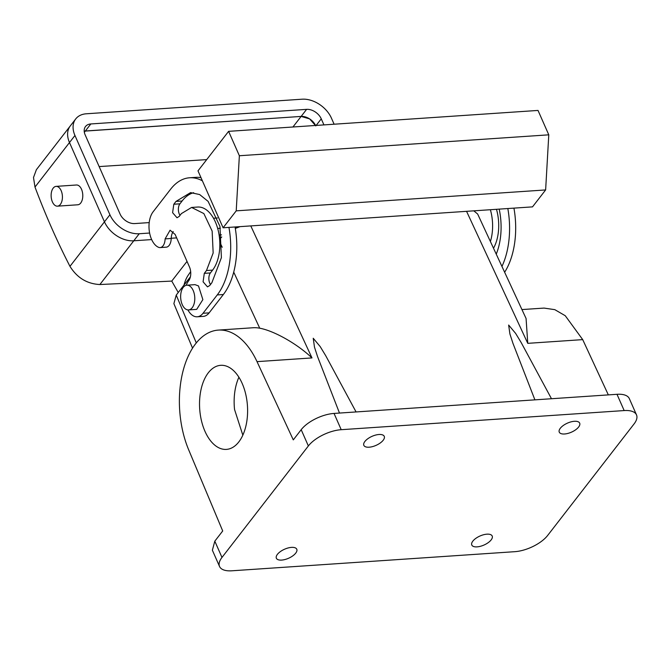 <?xml version="1.0" encoding="UTF-8"?>
<svg xmlns="http://www.w3.org/2000/svg" width="670" height="670" viewBox="0 0 670 670"><rect width="100%" height="100%" fill="white"/><g stroke="black" fill="none" stroke-linecap="round" stroke-linejoin="round"><path stroke-width="1" d="M521.947 309.574L544.057 308.083L554.819 309.657L565.254 315.721L582.716 339.623L608.335 394.89M547.683 535.414L634.063 423.942A26.021 11.532 -23.8 0 0 636.5 414.881L629.323 398.616A26.021 11.532 -23.8 0 0 616.995 394.303L334.045 413.432A26.021 11.532 -23.8 0 0 301.19 429.688L308.359 445.952L221.979 557.432A26.021 11.532 156.2 0 0 219.542 566.485A26.021 11.532 156.2 0 0 231.87 570.798L514.828 551.678A26.021 11.532 156.2 0 0 547.683 535.414M250.781 225.907L311.986 357.922L257.02 361.641A77.477 43.994 86.1 0 0 218.361 330.092A77.477 43.994 86.1 0 0 182.801 371.959A77.477 43.994 86.1 0 0 188.68 449.83L222.708 530.967L214.81 541.167L212.373 550.221L219.542 566.485M466.563 211.326L527.759 343.341L526.076 318.493L477.651 214.023L473.799 210.841M551.485 398.734L521.193 342.588L515.624 333.392L508.647 325.05L509.912 333.97L512.96 343.358L534.903 399.856M257.02 361.641L293.293 439.88L301.19 429.688M356.072 411.941L325.771 355.795L320.201 346.599L313.225 338.266L314.49 347.186L317.547 356.574L339.489 413.063M308.359 445.952A26.021 11.532 156.2 0 1 341.214 429.696L624.172 410.568A26.021 11.532 -23.8 0 1 636.5 414.881M276.174 557.323A11.155 4.941 156.2 0 0 276.367 558.236A11.155 4.941 156.2 0 0 287.614 558.654A11.155 4.941 156.2 0 0 296.969 550.145A11.155 4.941 156.2 0 0 296.776 549.232A11.155 4.941 156.2 0 0 285.537 548.814A11.155 4.941 156.2 0 0 276.174 557.323M471.596 544.107A11.155 4.941 156.2 0 0 471.789 545.02A11.155 4.941 156.2 0 0 483.028 545.439A11.155 4.941 156.2 0 0 492.391 536.938A11.155 4.941 156.2 0 0 492.199 536.025A11.155 4.941 156.2 0 0 480.951 535.606A11.155 4.941 156.2 0 0 471.596 544.107M363.651 444.436A11.155 4.941 156.2 0 0 363.844 445.349A11.155 4.941 156.2 0 0 375.091 445.768A11.155 4.941 156.2 0 0 384.446 437.259A11.155 4.941 156.2 0 0 384.253 436.346A11.155 4.941 156.2 0 0 373.014 435.927A11.155 4.941 156.2 0 0 363.651 444.436M559.073 431.22A11.155 4.941 156.2 0 0 559.266 432.142A11.155 4.941 156.2 0 0 570.505 432.56A11.155 4.941 156.2 0 0 579.868 424.051A11.155 4.941 156.2 0 0 579.676 423.139A11.155 4.941 156.2 0 0 568.428 422.72A11.155 4.941 156.2 0 0 559.073 431.22M192.541 348.149L173.882 303.644L176.235 295.093L190.397 276.827M240.069 226.636L235.304 228.428M221.745 236.971L219.609 239.173M247.188 402.879A42.135 23.927 86.1 0 1 226.41 449.394A42.135 23.927 86.1 0 1 199.945 411.841A42.135 23.927 86.1 0 1 220.723 365.317A42.135 23.927 86.1 0 1 247.188 402.879M311.986 357.922C296.76 343.425 273.645 330.729 259.734 328.208L233.721 272.104M218.361 330.092L252.967 327.756A77.477 43.994 86.1 0 1 259.734 328.208M190.665 271.643L188.253 275.144A29.74 16.892 86.1 0 0 184.016 285.06M242.825 435.148L234.55 409.504A42.135 23.927 86.1 0 1 238.914 377.227M507.827 208.537A64.446 36.59 86.1 0 1 501.947 266.434M499.192 209.124A49.572 28.148 86.1 0 1 496.244 254.139M490.373 209.718A34.698 19.706 86.1 0 1 490.398 241.535M187.022 261.401L171.763 281.09L178.254 292.497M186.235 285.294A19.832 11.256 86.1 0 1 188.689 280.747A9.916 5.628 86.1 0 0 189.476 266.97L175.13 234.441L170.088 230.195L165.105 238.889L171.21 238.47A9.916 5.628 86.1 0 1 173.245 231.577M171.21 238.47A9.916 5.628 86.1 0 1 166.227 247.171L160.122 247.582A9.916 5.628 86.1 0 1 158.597 247.322A19.832 11.256 86.1 0 1 149.393 231.753A19.832 11.256 86.1 0 1 153.129 211.787L170.624 189.208A64.446 36.59 86.1 0 1 189.585 177.776A64.446 36.59 86.1 0 1 202.39 180.841M189.585 177.776L195.699 177.357A64.446 36.59 86.1 0 1 201 177.676M235.053 226.971A64.446 36.59 86.1 0 1 223.353 294.515L209.141 312.865A19.832 11.256 86.1 0 1 203.303 316.382L197.198 316.793A19.832 11.256 86.1 0 1 187.902 309.917M180.004 215.388A7.437 4.221 86.1 0 1 179.92 203.822L182.106 201A49.572 28.148 86.1 0 1 193.663 192.7M191.595 207.449L203.856 213.571L212.147 231.091L213.161 252.992L206.486 270.529L204.3 273.352L203.085 281.81L207.491 286.869L209.685 285.554L211.871 282.732L221.402 257.674L219.953 226.385L208.102 201.36L199.643 194.551L190.59 192.608L176.001 201.41L173.815 204.233L172.6 212.683L177.006 217.75L179.192 216.427L181.377 213.604L191.595 207.449L197.7 207.038A34.698 19.706 86.1 0 1 218.253 230.673A34.698 19.706 86.1 0 1 212.591 270.119L210.405 272.941A7.437 4.221 86.1 0 0 210.489 284.516M513.932 208.127A64.446 36.59 86.1 0 1 504.636 272.246M223.093 227.783L532.508 206.871L545.631 189.937L548.78 134.829L538.018 110.433L228.604 131.345L197.993 170.858L223.093 227.783L236.217 210.849L545.631 189.937M496.478 209.308A34.698 19.706 86.1 0 1 493.497 248.218M334.112 124.218L331.441 118.155A24.79 17.194 -142.2 0 0 302.12 99.202L86.346 113.783A24.79 17.194 -142.2 0 0 75.718 118.933A24.79 17.194 -142.2 0 0 74.956 135.491L109.922 214.777A24.79 17.194 -142.2 0 0 139.243 233.738L99.88 284.532L171.763 281.09M74.956 135.491L69.487 142.542L104.453 221.837A24.79 17.194 -142.2 0 0 133.782 240.79L151.655 239.584L133.782 240.79A24.79 17.194 -142.2 0 1 104.453 221.837L69.487 142.542A24.79 17.194 -142.2 0 1 70.249 125.985L36.389 169.678L33.5 177.525L34.991 187.064A590.756 335.444 -93.9 0 0 51.607 227.834A590.756 335.444 -93.9 0 0 69.965 266.35C77.125 277.832 87.1 283.887 99.88 284.532M171.21 238.26L176.645 237.892L171.21 238.26M219.107 235.019L221.494 234.86L219.107 235.019M165.105 238.889A9.916 5.628 86.1 0 1 160.122 247.582M228.947 227.39A64.446 36.59 86.1 0 1 217.247 294.934L203.035 313.275A19.832 11.256 86.1 0 1 197.198 316.793M236.217 210.849L239.366 155.742L228.604 131.345M188.555 309.925L196.695 309.373L202.868 299.624L198.504 285.948L195.02 284.641L186.88 285.194A12.395 7.035 -93.9 0 0 180.707 294.942A12.395 7.035 -93.9 0 0 185.071 308.627A12.395 7.035 -93.9 0 0 188.555 309.925A12.395 7.035 -93.9 0 0 194.727 300.177A12.395 7.035 -93.9 0 0 190.364 286.492A12.395 7.035 -93.9 0 0 186.88 285.194M315.595 125.466A12.395 8.601 -142.2 0 0 301.132 116.421L85.358 131.002A12.395 8.601 -142.2 0 0 84.202 131.153L301.132 116.421L309.641 118.908L315.796 125.901M239.366 155.742L548.78 134.829M57.444 206.159L77.795 204.786A9.916 5.628 -93.9 0 0 82.377 199.325A9.916 5.628 -93.9 0 0 76.464 184.995L56.104 186.377A9.916 5.628 -93.9 0 0 51.531 191.838A9.916 5.628 -93.9 0 0 57.444 206.159A9.916 5.628 -93.9 0 0 62.017 200.698A9.916 5.628 -93.9 0 0 56.104 186.377M206.703 159.611L99.143 166.579M149.209 222.591L134.762 223.571A12.395 8.601 -142.2 0 1 120.098 214.09L85.132 134.804A12.395 8.601 -142.2 0 1 85.509 126.521A12.395 8.601 -142.2 0 1 90.827 123.95L84.345 132.308M213.521 218.244L217.457 217.976M139.243 233.738L149.611 233.034M217.675 228.436L220.371 228.252M235.103 227.256L239.006 226.996M292.932 126.998L306.6 109.361L90.827 123.95M34.991 187.064L69.487 142.542A24.79 17.194 -142.2 0 1 70.249 125.985L75.718 118.933M306.6 109.361A12.395 8.601 -142.2 0 1 321.265 118.841L323.937 124.905M527.759 343.341L582.716 339.623M624.172 410.568L616.995 394.303M214.81 541.167L221.979 557.432M196.293 342.914L176.235 295.093M222.206 247.264L219.793 242.054M341.214 429.696L334.045 413.432M217.247 294.934L223.353 294.515M203.035 313.275L209.141 312.865M173.815 204.233L179.92 203.822M206.486 270.529L212.591 270.119M204.3 273.352L210.405 272.941M176.001 201.41L182.106 201M109.922 214.777L69.965 266.35M321.265 118.841L316.156 125.432"/></g></svg>

